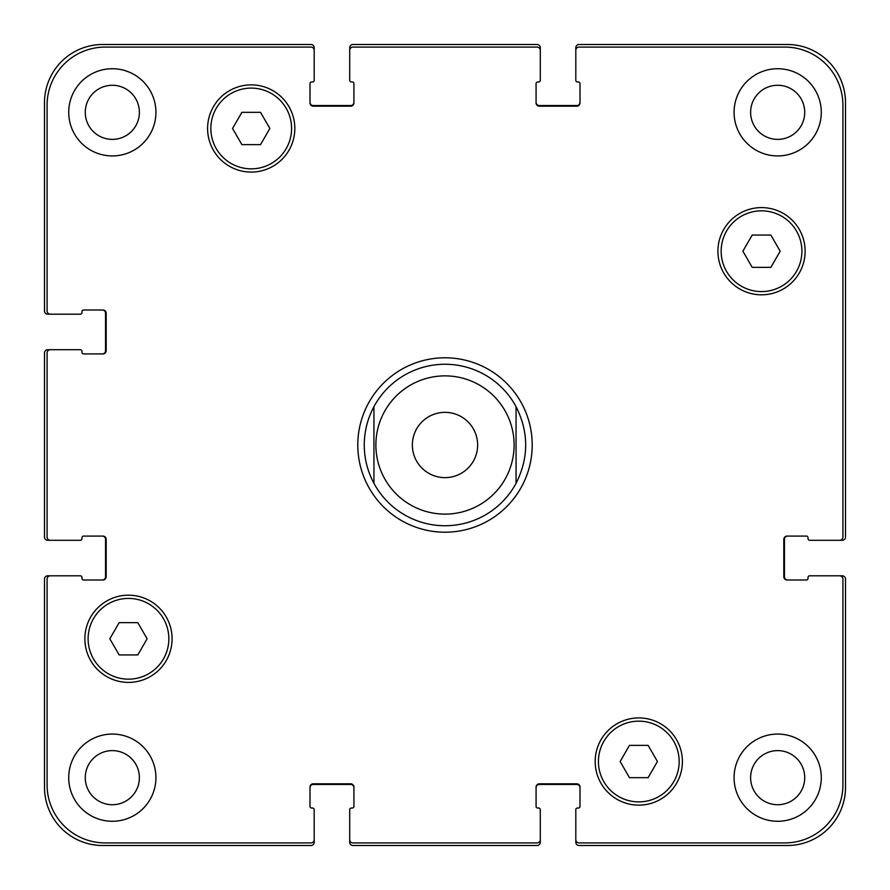 <?xml version="1.0" encoding="UTF-8"?>
<svg xmlns="http://www.w3.org/2000/svg" width="890" height="890" viewBox="0 0 890 890"><rect width="100%" height="100%" fill="white"/><g stroke="black" fill="none" stroke-linecap="round" stroke-linejoin="round"><path stroke-width="1.33" d="M373.945 483.348A80.745 80.745 0 0 0 516.055 483.348L516.055 406.652A80.745 80.745 0 0 0 373.945 406.652L373.945 483.348L373.945 406.652C367.548 418.634 364.322 431.416 364.255 445C364.322 458.584 367.548 471.366 373.945 483.348A80.745 80.745 0 0 0 516.055 483.348L516.055 406.652C528.883 432.217 528.883 457.783 516.055 483.348M357.791 445A87.209 87.209 0 0 1 488.599 369.472A87.209 87.209 0 0 1 488.599 520.528A87.209 87.209 0 0 1 357.791 445M477.641 445A32.641 32.641 0 0 1 428.68 473.269A32.641 32.641 0 0 1 428.68 416.731A32.641 32.641 0 0 1 477.641 445M516.055 406.652A80.745 80.745 0 0 0 373.945 406.652M770.851 235.06L780.174 251.214L770.851 267.356L752.206 267.356L742.872 251.214L752.206 235.06L770.851 235.06M260.536 112.329L269.859 128.472L260.536 144.625L241.891 144.625L232.557 128.472L241.891 112.329L260.536 112.329M137.794 622.644L147.128 638.786L137.794 654.94L119.149 654.94L109.826 638.786L119.149 622.644L137.794 622.644M648.109 745.375L657.443 761.529L648.109 777.671L629.464 777.671L620.141 761.529L629.464 745.375L648.109 745.375M168.844 638.786A40.373 40.373 0 0 0 108.291 603.832A40.373 40.373 0 0 0 108.291 673.752A40.373 40.373 0 0 0 168.844 638.786M172.082 638.786A43.599 43.599 0 0 1 106.678 676.556A43.599 43.599 0 0 1 106.678 601.028A43.599 43.599 0 0 1 172.082 638.786M679.159 761.529A40.373 40.373 0 0 0 618.606 726.563A40.373 40.373 0 0 0 618.606 796.483A40.373 40.373 0 0 0 679.159 761.529M682.396 761.529A43.599 43.599 0 0 1 616.993 799.287A43.599 43.599 0 0 1 616.993 723.759A43.599 43.599 0 0 1 682.396 761.529M801.901 251.214A40.373 40.373 0 0 0 741.337 216.248A40.373 40.373 0 0 0 741.337 286.168A40.373 40.373 0 0 0 801.901 251.214M805.127 251.214A43.599 43.599 0 0 1 739.723 288.972A43.599 43.599 0 0 1 739.723 213.444A43.599 43.599 0 0 1 805.127 251.214M291.586 128.472A40.373 40.373 0 0 0 231.022 93.517A40.373 40.373 0 0 0 231.022 163.437A40.373 40.373 0 0 0 291.586 128.472M294.812 128.472A43.599 43.599 0 0 1 229.409 166.241A43.599 43.599 0 0 1 229.409 90.713A43.599 43.599 0 0 1 294.812 128.472M47.081 784.78A58.139 58.139 0 0 0 105.22 842.919L310.966 842.919A3.226 3.226 0 0 0 314.192 839.682L314.192 809.644A1.613 1.613 0 0 0 312.579 808.031L311.611 808.031A1.613 1.613 0 0 1 309.998 806.418L309.998 787.038A3.226 3.226 0 0 1 313.224 783.812L350.693 783.812A3.226 3.226 0 0 1 353.92 787.038L353.92 806.418A1.613 1.613 0 0 1 352.307 808.031L351.339 808.031A1.613 1.613 0 0 0 349.714 809.644L349.714 839.682A3.226 3.226 0 0 0 352.952 842.919L537.048 842.919A3.226 3.226 0 0 0 540.286 839.682L540.286 809.644A1.613 1.613 0 0 0 538.661 808.031L537.693 808.031A1.613 1.613 0 0 1 536.08 806.418L536.08 787.038A3.226 3.226 0 0 1 539.307 783.812L576.776 783.812A3.226 3.226 0 0 1 580.002 787.038L580.002 806.418A1.613 1.613 0 0 1 578.389 808.031L577.421 808.031A1.613 1.613 0 0 0 575.808 809.644L575.808 839.682A3.226 3.226 0 0 0 579.034 842.919L784.78 842.919A58.139 58.139 0 0 0 842.919 784.78L842.919 579.034A3.226 3.226 0 0 0 839.682 575.808L809.644 575.808A1.613 1.613 0 0 0 808.031 577.421L808.031 578.389A1.613 1.613 0 0 1 806.418 580.002L787.038 580.002A3.226 3.226 0 0 1 783.812 576.776L783.812 539.307A3.226 3.226 0 0 1 787.038 536.08L806.418 536.08A1.613 1.613 0 0 1 808.031 537.693L808.031 538.661A1.613 1.613 0 0 0 809.644 540.286L839.682 540.286A3.226 3.226 0 0 0 842.919 537.048L842.919 105.22A58.139 58.139 0 0 0 784.78 47.081L579.034 47.081A3.226 3.226 0 0 0 575.808 50.318L575.808 80.356A1.613 1.613 0 0 0 577.421 81.969L578.389 81.969A1.613 1.613 0 0 1 580.002 83.582L580.002 102.962A3.226 3.226 0 0 1 576.776 106.188L539.307 106.188A3.226 3.226 0 0 1 536.08 102.962L536.08 83.582A1.613 1.613 0 0 1 537.693 81.969L538.661 81.969A1.613 1.613 0 0 0 540.286 80.356L540.286 50.318A3.226 3.226 0 0 0 537.048 47.081L352.952 47.081A3.226 3.226 0 0 0 349.714 50.318L349.714 80.356A1.613 1.613 0 0 0 351.339 81.969L352.307 81.969A1.613 1.613 0 0 1 353.92 83.582L353.92 102.962A3.226 3.226 0 0 1 350.693 106.188L313.224 106.188A3.226 3.226 0 0 1 309.998 102.962L309.998 83.582A1.613 1.613 0 0 1 311.611 81.969L312.579 81.969A1.613 1.613 0 0 0 314.192 80.356L314.192 50.318A3.226 3.226 0 0 0 310.966 47.081L105.22 47.081A58.139 58.139 0 0 0 47.081 105.22L47.081 310.966A3.226 3.226 0 0 0 50.318 314.192L80.356 314.192A1.613 1.613 0 0 0 81.969 312.579L81.969 311.611A1.613 1.613 0 0 1 83.582 309.998L102.962 309.998A3.226 3.226 0 0 1 106.188 313.224L106.188 350.693A3.226 3.226 0 0 1 102.962 353.92L83.582 353.92A1.613 1.613 0 0 1 81.969 352.307L81.969 351.339A1.613 1.613 0 0 0 80.356 349.714L50.318 349.714A3.226 3.226 0 0 0 47.081 352.952L47.081 537.048A3.226 3.226 0 0 0 50.318 540.286L80.356 540.286A1.613 1.613 0 0 0 81.969 538.661L81.969 537.693A1.613 1.613 0 0 1 83.582 536.08L102.962 536.08A3.226 3.226 0 0 1 106.188 539.307L106.188 576.776A3.226 3.226 0 0 1 102.962 580.002L83.582 580.002A1.613 1.613 0 0 1 81.969 578.389L81.969 577.421A1.613 1.613 0 0 0 80.356 575.808L50.318 575.808A3.226 3.226 0 0 0 47.081 579.034L47.081 784.78M155.928 112.329A43.599 43.599 0 0 1 90.524 150.087A43.599 43.599 0 0 1 90.524 74.571A43.599 43.599 0 0 1 155.928 112.329M155.928 777.671A43.599 43.599 0 0 1 90.524 815.429A43.599 43.599 0 0 1 90.524 739.913A43.599 43.599 0 0 1 155.928 777.671M821.281 777.671A43.599 43.599 0 0 1 755.877 815.429A43.599 43.599 0 0 1 755.877 739.913A43.599 43.599 0 0 1 821.281 777.671M821.281 112.329A43.599 43.599 0 0 1 755.877 150.087A43.599 43.599 0 0 1 755.877 74.571A43.599 43.599 0 0 1 821.281 112.329M85.273 112.329A27.056 27.056 0 0 0 125.857 135.758A27.056 27.056 0 0 0 125.857 88.9A27.056 27.056 0 0 0 85.273 112.329M85.273 777.671A27.056 27.056 0 0 0 125.857 801.1A27.056 27.056 0 0 0 125.857 754.242A27.056 27.056 0 0 0 85.273 777.671M750.615 777.671A27.056 27.056 0 0 0 791.199 801.1A27.056 27.056 0 0 0 791.199 754.242A27.056 27.056 0 0 0 750.615 777.671M750.615 112.329A27.056 27.056 0 0 0 791.199 135.758A27.056 27.056 0 0 0 791.199 88.9A27.056 27.056 0 0 0 750.615 112.329M787.683 536.08A3.226 3.226 0 0 0 784.457 539.307L784.457 576.776A3.226 3.226 0 0 0 787.683 580.002M839.682 575.808L842.274 575.808A3.226 3.226 0 0 1 845.5 579.034L845.5 787.361A58.139 58.139 0 0 1 787.361 845.5L579.034 845.5A3.226 3.226 0 0 1 575.808 842.274L575.808 839.682M580.002 787.683A3.226 3.226 0 0 0 576.776 784.457L539.307 784.457A3.226 3.226 0 0 0 536.08 787.683M540.286 839.682L540.286 842.274A3.226 3.226 0 0 1 537.048 845.5L352.952 845.5A3.226 3.226 0 0 1 349.714 842.274L349.714 839.682M353.92 787.683A3.226 3.226 0 0 0 350.693 784.457L313.224 784.457A3.226 3.226 0 0 0 309.998 787.683M314.192 839.682L314.192 842.274A3.226 3.226 0 0 1 310.966 845.5L102.639 845.5A58.139 58.139 0 0 1 44.5 787.361L44.5 579.034A3.226 3.226 0 0 1 47.726 575.808L50.318 575.808M102.317 580.002A3.226 3.226 0 0 0 105.543 576.776L105.543 539.307A3.226 3.226 0 0 0 102.317 536.08M50.318 540.286L47.726 540.286A3.226 3.226 0 0 1 44.5 537.048L44.5 352.952A3.226 3.226 0 0 1 47.726 349.714L50.318 349.714M102.317 353.92A3.226 3.226 0 0 0 105.543 350.693L105.543 313.224A3.226 3.226 0 0 0 102.317 309.998M50.318 314.192L47.726 314.192A3.226 3.226 0 0 1 44.5 310.966L44.5 102.639A58.139 58.139 0 0 1 102.639 44.5L310.966 44.5A3.226 3.226 0 0 1 314.192 47.726L314.192 50.318M309.998 102.317A3.226 3.226 0 0 0 313.224 105.543L350.693 105.543A3.226 3.226 0 0 0 353.92 102.317M349.714 50.318L349.714 47.726A3.226 3.226 0 0 1 352.952 44.5L537.048 44.5A3.226 3.226 0 0 1 540.286 47.726L540.286 50.318M536.08 102.317A3.226 3.226 0 0 0 539.307 105.543L576.776 105.543A3.226 3.226 0 0 0 580.002 102.317M575.808 50.318L575.808 47.726A3.226 3.226 0 0 1 579.034 44.5L787.361 44.5A58.139 58.139 0 0 1 845.5 102.639L845.5 537.048A3.226 3.226 0 0 1 842.274 540.286L839.682 540.286M505.82 477.83A69.12 69.12 0 0 0 461.932 377.983A69.12 69.12 0 0 0 375.88 445A69.12 69.12 0 0 0 505.82 477.83"/></g></svg>

